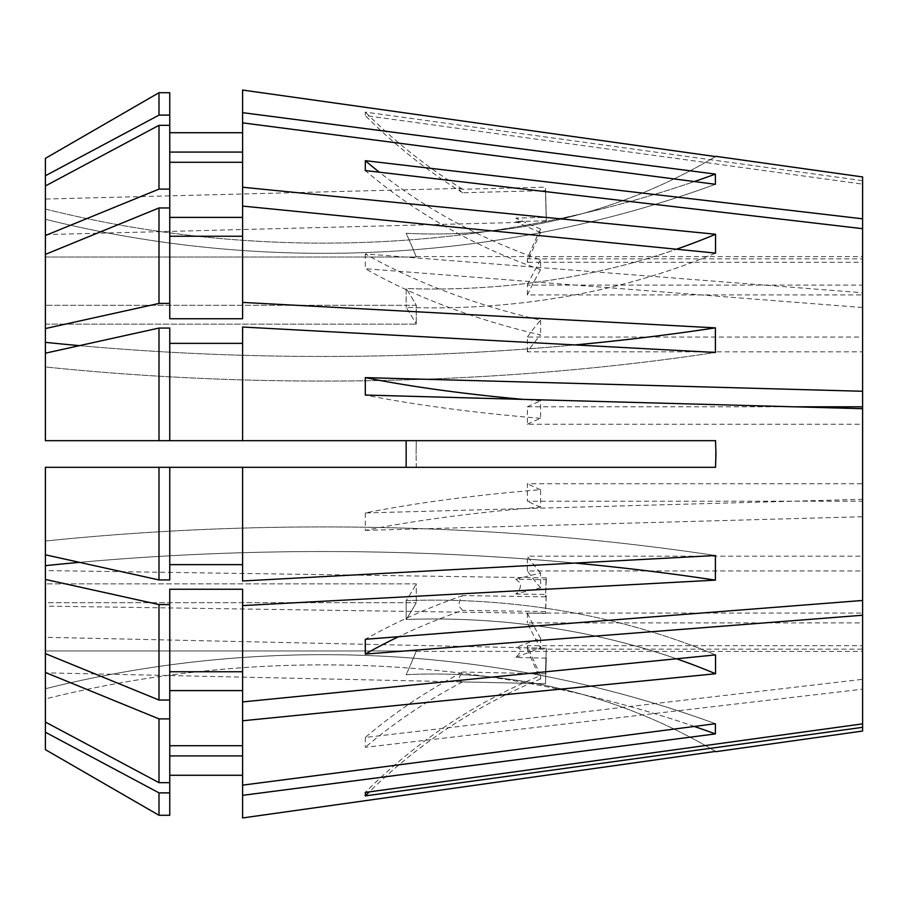 <?xml version="1.0" encoding="UTF-8"?>
<svg xmlns="http://www.w3.org/2000/svg" width="908" height="908" viewBox="0 0 908 908"><rect width="100%" height="100%" fill="white"/><g stroke="black" fill="none" stroke-linecap="round" stroke-linejoin="round"><path stroke-width="0.68" stroke-dasharray="4.54 3.41" d="M515.846 579.259A532.962 296.099 0 0 1 540.589 573.084L540.589 587.851A532.962 296.099 0 0 0 515.846 594.036C519.909 590.325 521.26 586.545 519.921 582.686L515.846 579.259L546.287 579.701L546.151 577.874L545.481 596.794L462.671 595.591C459.516 599.564 458.483 603.343 459.584 606.941L462.671 610.358A532.962 296.099 0 0 0 398.555 636.712M45.4 600.914L45.4 575.786C45.4 569.134 45.4 569.134 45.4 575.786L45.4 600.914C45.4 607.565 45.4 607.565 45.4 600.914L45.4 606.124L545.629 613.399L546.287 594.479L545.481 611.561L462.671 610.358M546.151 577.874L45.4 570.587L45.4 575.786M515.846 657.46A532.962 443.138 180 0 1 540.589 648.21L540.589 638.335A532.962 443.138 180 0 0 515.846 647.586C519.909 647.745 521.26 649.492 519.921 652.841L515.846 657.46L546.287 658.118L545.504 683.735L462.671 681.885C459.516 681.647 458.483 679.91 459.584 676.664L462.671 672.022A532.962 443.138 180 0 0 365.3 737.444L862.6 679.309L862.6 501.182L527.366 501.182L527.366 483.76L862.6 483.76L862.6 408.691L862.6 556.184L527.366 556.184A532.962 296.099 180 0 0 540.589 573.084M45.4 667.641C45.4 674.292 45.4 674.292 45.4 667.641L45.4 642.501L45.4 672.839L545.504 683.735M45.4 353.178L45.4 440.675L416.273 440.675L45.4 440.675L45.4 324.145L45.4 440.675L158.991 440.675L158.991 328.06L45.4 353.178L45.4 366.968A1065.913 407.908 180 0 0 323.327 381.076A1065.913 407.908 0 0 0 715.39 352.486L715.39 327.867L242.595 302.409L242.595 206.071L715.538 253.105L715.538 234.264A550.725 389.419 180 0 1 406.16 288.517L406.16 307.358L406.16 288.517A532.962 376.854 180 0 1 416.273 305.304L45.4 305.304L416.273 305.304L416.273 324.145L416.273 305.304A532.962 376.854 180 0 0 406.16 288.517A550.725 389.419 0 0 0 676.483 249.223M79.461 345.642A1065.913 407.908 180 0 0 323.327 356.458A1065.913 407.908 0 0 0 715.39 327.867M169.762 303.431L169.762 207.955L169.762 318.742L169.762 303.431L158.991 303.431L45.4 328.548L45.4 254.376L45.4 324.145L416.273 324.145L45.4 324.145L45.4 235.524L158.991 189.114L158.991 125.327L45.4 185.958L45.4 219.271A1065.913 984.771 180 0 0 323.327 253.332A1065.913 984.771 0 0 0 715.39 184.29L715.39 174.098L242.595 112.66L242.595 90.051L242.595 132.727L169.762 132.727L169.762 92.718L158.991 92.718L158.991 115.123L45.4 175.766L45.4 158.355L45.4 305.304L45.4 257.032L416.273 257.032L45.4 257.032L45.4 158.355M45.4 175.766L45.4 209.067A1065.913 984.771 180 0 0 323.327 243.128A1065.913 984.771 0 0 0 715.39 174.098M79.461 562.358A1065.913 407.908 180 0 1 323.327 551.542A1065.913 407.908 0 0 1 715.39 580.133L715.39 555.514L242.595 580.972L242.595 467.325L715.538 467.325L715.538 440.675L406.16 440.675L416.273 440.675L416.091 454L416.273 440.675L406.16 440.675L715.538 440.675L242.595 440.675L242.595 327.028L242.595 343.36L169.762 343.36L169.762 328.06L158.991 328.06M158.991 579.94L158.991 467.325L45.4 467.325L416.273 467.325L416.091 454L416.273 467.325L242.595 467.325L242.595 580.972L242.595 564.64L169.762 564.64L169.762 467.325L169.762 579.94L158.991 579.94L45.4 554.822L45.4 541.032A1065.913 407.908 0 0 1 323.327 526.924A1065.913 407.908 0 0 1 715.39 555.514A1065.913 407.908 180 0 0 323.327 526.924A1065.913 407.908 180 0 0 45.4 541.032L45.4 565.65A1065.913 407.908 0 0 1 323.327 551.542A1065.913 407.908 180 0 1 575.002 563.074M45.4 328.548L45.4 366.968A1065.913 407.908 0 0 0 323.327 381.076A1065.913 407.908 180 0 0 715.39 352.486L242.595 327.028L242.595 440.675L242.595 343.36M45.4 342.35A1065.913 407.908 0 0 0 323.327 356.458A1065.913 407.908 180 0 0 575.002 344.926M158.991 700.045L158.991 604.569L45.4 579.452L45.4 653.624L45.4 583.855L416.273 583.855L416.273 602.696L416.273 583.855L45.4 583.855L45.4 467.325L45.4 653.624L158.991 700.045L169.762 700.045L169.762 782.673L158.991 782.673L45.4 722.042L45.4 698.933A1065.913 984.771 0 0 1 323.327 664.872A1065.913 984.771 180 0 1 694.325 726.445M45.4 653.624L45.4 602.696L45.4 650.968L45.4 602.696L416.273 602.696L45.4 602.696L45.4 688.729A1065.913 984.771 0 0 1 323.327 654.668A1065.913 984.771 180 0 1 715.39 723.71L242.595 785.148L242.595 720.77L715.538 673.736L715.538 654.895A550.725 389.419 0 0 0 406.16 600.642L406.16 619.483L406.16 600.642A532.962 376.854 180 0 0 416.273 583.855A532.962 376.854 180 0 1 406.16 600.642A550.725 389.419 180 0 1 715.538 654.895L242.595 701.929L242.595 589.258L169.762 589.258L169.762 604.569L158.991 604.569M169.762 775.273L169.762 815.282L169.762 775.273L242.595 775.273L242.595 817.949L242.595 755.921L169.762 755.921L169.762 815.282L158.991 815.282L158.991 792.877L45.4 732.234L45.4 698.933A1065.913 984.771 180 0 1 323.327 664.872A1065.913 984.771 0 0 1 715.39 733.902L715.39 723.71A1065.913 984.771 0 0 0 323.327 654.668A1065.913 984.771 180 0 0 45.4 688.729L45.4 722.042M45.4 235.524L45.4 219.271A1065.913 984.771 0 0 0 323.327 253.332A1065.913 984.771 180 0 0 715.39 184.29L242.595 122.852L242.595 162.282L169.762 162.282L169.762 125.327L158.991 125.327M45.4 185.958L45.4 209.067A1065.913 984.771 0 0 0 323.327 243.128A1065.913 984.771 180 0 0 694.325 181.555M45.4 199.045L45.4 234.593L45.4 199.045L459.584 188.41C458.483 188.66 459.516 190.101 462.671 192.734L545.481 190.612L546.287 220.78L545.481 190.612M546.287 220.78L515.846 221.563L519.921 222.403C521.26 222.04 519.909 220.61 515.846 218.102L546.287 217.318L545.481 187.15L546.287 217.318M45.4 234.593L519.921 222.403M715.39 733.902L242.595 795.34M715.39 580.133L242.595 605.591M365.3 512.952L365.3 530.374A532.962 103.977 180 0 1 540.589 507.118L540.589 489.696A532.962 103.977 180 0 0 365.3 512.952L862.6 499.309L862.6 307.54L862.6 351.816L527.366 351.816A532.962 296.099 180 0 1 540.589 334.916A532.962 296.099 180 0 1 365.3 268.7L862.6 307.54M365.3 530.374L862.6 516.731M365.3 737.444L365.3 747.318L862.6 689.183L862.6 622.911L527.366 622.911A532.962 443.138 0 0 0 540.589 648.21M862.6 731.053L862.6 689.183M794.228 406.818L527.366 406.818L527.366 424.24L862.6 424.24M527.366 258.837L527.366 262.31A532.962 522.713 0 0 1 540.589 232.471L540.589 229.009A532.962 522.713 0 0 0 527.366 258.837L862.6 258.837L862.6 256.589L862.6 285.089L527.366 285.089L527.366 294.952L862.6 294.952L862.6 351.816M527.366 351.816L527.366 337.05L862.6 337.05L862.6 262.31L527.366 262.31M462.671 595.591A532.962 296.099 0 0 0 365.3 639.3M862.6 556.184L862.6 645.69L527.366 645.69A532.962 522.713 0 0 0 540.589 675.529A532.962 522.713 0 0 0 365.3 792.434M540.589 587.851A532.962 296.099 180 0 1 527.366 570.95L862.6 570.95M515.846 594.036L546.287 594.479M546.287 579.701L545.481 596.794M462.671 681.885A532.962 443.138 180 0 0 365.3 747.318M515.846 647.586L546.287 648.244L545.481 673.827L462.671 672.022M862.6 679.309L862.6 501.182M540.589 638.335A532.962 443.138 0 0 1 527.366 613.048L862.6 613.048M546.287 658.118L545.481 683.69M527.366 613.048L527.366 622.911M527.366 645.69L527.366 649.163L862.6 649.163L862.6 651.411L862.6 622.911M527.366 570.95L527.366 556.184M45.4 749.645L45.4 650.968L416.273 650.968L45.4 650.968L45.4 732.234M862.6 645.69L862.6 649.163M862.6 499.309L862.6 483.76M862.6 285.089L862.6 294.952M862.6 258.837L862.6 176.947M862.6 180.669L365.3 112.093L365.3 115.566L862.6 184.142L862.6 337.05M527.366 337.05A532.962 296.099 180 0 1 540.589 320.149A532.962 296.099 180 0 1 365.3 253.922L862.6 292.773M365.3 253.922L365.3 268.7M158.991 189.114L169.762 189.114L169.762 217.398L242.595 217.398L242.595 187.23L715.538 234.264M242.595 187.23L242.595 122.852L242.595 152.079L242.595 132.727L242.595 152.079L169.762 152.079L169.762 92.718L169.762 132.727M862.6 262.31L862.6 184.142M459.584 188.41L462.671 189.273L545.481 187.15M45.4 554.822L45.4 467.325L242.595 467.325L242.595 564.64M45.4 579.452L45.4 565.65M242.595 217.398L242.595 206.071M169.762 604.569L169.762 700.045L169.762 671.75L242.595 671.75L242.595 720.77M242.595 671.75L242.595 701.929M158.991 440.675L242.595 440.675M169.762 440.675L169.762 343.36M169.762 217.398L169.762 162.282L169.762 236.25L242.595 236.25M169.762 671.75L169.762 700.045M169.762 189.114L169.762 152.079M242.595 755.921L242.595 785.148L242.595 745.718L169.762 745.718L169.762 690.602L242.595 690.602M169.762 792.877L158.991 792.877M45.4 642.501L45.4 637.303L546.287 648.244M158.991 303.431L158.991 207.955L169.762 207.955M45.4 254.376L158.991 207.955M242.595 302.409L242.595 318.742L169.762 318.742L169.762 236.25M242.595 112.66L242.595 152.079M169.762 564.64L169.762 467.325M169.762 115.123L158.991 115.123M158.991 782.673L158.991 718.886L169.762 718.886L169.762 690.602M45.4 672.476L158.991 718.886M242.595 775.273L242.595 817.949M169.762 755.921L169.762 718.886M242.595 90.051L242.595 132.727M242.595 785.148L242.595 745.718M169.762 745.718L169.762 782.673M242.595 122.852L242.595 162.282M169.762 162.282L169.762 125.327M715.538 751.427A550.725 550.725 0 0 0 406.16 674.701A532.962 532.962 0 0 0 416.273 650.968A532.962 532.962 0 0 1 406.16 674.701A550.725 550.725 0 0 1 715.538 751.427M416.273 257.032A532.962 532.962 0 0 0 406.16 233.299A550.725 550.725 0 0 0 715.538 156.573A550.725 550.725 0 0 1 406.16 233.299A532.962 532.962 0 0 1 416.273 257.032M676.483 658.777A550.725 389.419 0 0 0 406.16 619.483A532.962 376.854 180 0 0 416.273 602.696A532.962 376.854 180 0 1 406.16 619.483A550.725 389.419 180 0 1 715.538 673.736M406.16 467.325L715.538 467.325L406.16 467.325L406.16 440.675M715.538 253.105A550.725 389.419 0 0 1 406.16 307.358A532.962 376.854 180 0 1 416.273 324.145A532.962 376.854 180 0 0 406.16 307.358A550.725 389.419 180 0 0 715.538 253.105M527.366 649.163A532.962 522.713 0 0 0 540.589 678.991L540.589 675.529M540.589 678.991A532.962 522.713 0 0 0 369.352 791.878M540.589 232.471A532.962 522.713 180 0 1 515.846 221.563M462.671 192.734A532.962 522.713 180 0 1 365.3 115.566M462.671 189.273A532.962 522.713 180 0 1 365.3 112.093M540.589 229.009A532.962 522.713 180 0 1 515.846 218.102M527.366 294.952A532.962 443.138 0 0 1 540.589 269.665L540.589 259.79A532.962 443.138 0 0 1 379.328 172.191M540.589 269.665A532.962 443.138 0 0 1 365.3 170.556M527.366 285.089A532.962 443.138 0 0 1 540.589 259.79M527.366 424.24A532.962 103.977 0 0 1 540.589 418.304L540.589 400.882A532.962 103.977 0 0 1 523.11 399.372M540.589 418.304A532.962 103.977 0 0 1 365.3 395.048M527.366 406.818A532.962 103.977 0 0 1 540.589 400.882M540.589 320.149L540.589 334.916M540.589 489.696A532.962 103.977 0 0 1 527.366 483.76M540.589 507.118A532.962 103.977 0 0 1 527.366 501.182M545.481 673.827L546.275 648.21M545.481 611.561L545.629 613.399M416.091 256.589L862.6 256.589M416.091 651.411L862.6 651.411"/><path stroke-width="1.36" d="M575.002 344.926A1065.913 407.908 180 0 0 715.39 327.867L715.39 352.486L242.595 327.028L242.595 440.675L715.538 440.675L715.947 454L715.538 467.325L242.595 467.325L242.595 580.972L715.39 555.514L715.39 580.133L242.595 605.591L242.595 701.929L715.538 654.895L715.538 673.736A550.725 389.419 0 0 0 676.483 658.777M575.002 563.074A1065.913 407.908 180 0 1 715.39 580.133M242.595 701.929L242.595 785.148L715.39 723.71L715.39 733.902L242.595 795.34L242.595 817.949L715.538 751.427L242.595 817.949M694.325 726.445A1065.913 984.771 180 0 1 715.39 733.902M694.325 181.555A1065.913 984.771 180 0 0 715.39 174.098L715.39 184.29L242.595 122.852L242.595 187.23L715.538 234.264L715.538 253.105L242.595 206.071L242.595 318.742L169.762 318.742L169.762 303.431L158.991 303.431L45.4 328.548L45.4 342.35A1065.913 407.908 180 0 0 79.461 345.642M523.11 399.372A532.962 103.977 0 0 1 365.3 377.626L365.3 395.048L862.6 408.691L862.6 600.46L365.3 639.3L365.3 654.078L862.6 615.227L862.6 723.858L365.3 792.434L365.3 795.907L862.6 727.331L862.6 731.053L715.947 751.665M242.595 720.77L715.538 673.736M794.228 406.818L862.6 406.818L862.6 408.691M398.555 636.712A532.962 296.099 0 0 0 365.3 654.078M862.6 615.227L862.6 600.46M242.595 467.325L158.991 467.325L158.991 579.94L45.4 554.822L45.4 467.325L242.595 467.325M862.6 727.331L862.6 723.858M379.328 172.191A532.962 443.138 0 0 1 365.3 160.682L365.3 170.556L862.6 228.691L862.6 406.818M365.3 377.626L862.6 391.269M365.3 160.682L862.6 218.817L862.6 228.691M715.947 156.335L862.6 176.947L862.6 218.817M242.595 90.051L715.538 156.573L242.595 90.051L242.595 122.852M715.39 174.098L242.595 112.66M715.39 327.867L242.595 302.409M169.762 115.123L158.991 115.123L158.991 92.718L45.4 158.355L158.991 92.718L169.762 92.718L169.762 125.327L158.991 125.327L45.4 185.958L45.4 254.376L158.991 207.955L158.991 303.431M45.4 254.376L45.4 328.548M242.595 605.591L242.595 589.258L169.762 589.258L169.762 604.569L158.991 604.569L45.4 579.452L45.4 653.624L158.991 700.045L169.762 700.045L169.762 782.673L158.991 782.673L45.4 722.042L45.4 672.476L158.991 718.886L169.762 718.886M45.4 579.452L45.4 554.822M169.762 440.675L169.762 328.06L158.991 328.06L45.4 353.178L45.4 440.675L242.595 440.675M45.4 353.178L45.4 342.35M45.4 749.645L158.991 815.282L169.762 815.282L169.762 792.877L158.991 792.877L158.991 815.282L45.4 749.645L45.4 722.042M169.762 236.25L242.595 236.25M242.595 564.64L169.762 564.64M242.595 745.718L169.762 745.718M169.762 690.602L242.595 690.602M158.991 207.955L169.762 207.955L169.762 303.431M169.762 467.325L169.762 579.94L158.991 579.94M158.991 718.886L158.991 782.673M45.4 672.476L45.4 653.624M158.991 604.569L158.991 700.045M158.991 328.06L158.991 440.675M45.4 235.524L158.991 189.114L169.762 189.114L169.762 207.955M158.991 125.327L158.991 189.114M45.4 158.355L45.4 185.958M242.595 795.34L242.595 785.148M242.595 343.36L169.762 343.36M169.762 671.75L242.595 671.75M242.595 755.921L169.762 755.921M169.762 775.273L242.595 775.273M169.762 604.569L169.762 700.045M169.762 782.673L169.762 792.877M158.991 792.877L45.4 732.234M242.595 152.079L169.762 152.079M242.595 132.727L169.762 132.727M158.991 115.123L45.4 175.766M242.595 206.071L242.595 187.23M169.762 217.398L242.595 217.398M242.595 162.282L169.762 162.282M169.762 125.327L169.762 189.114M406.16 440.675L406.16 467.325M715.538 234.264A550.725 389.419 0 0 1 676.483 249.223M45.4 565.65A1065.913 407.908 180 0 1 79.461 562.358M369.352 791.878A532.962 522.713 0 0 0 365.3 795.907"/></g></svg>
